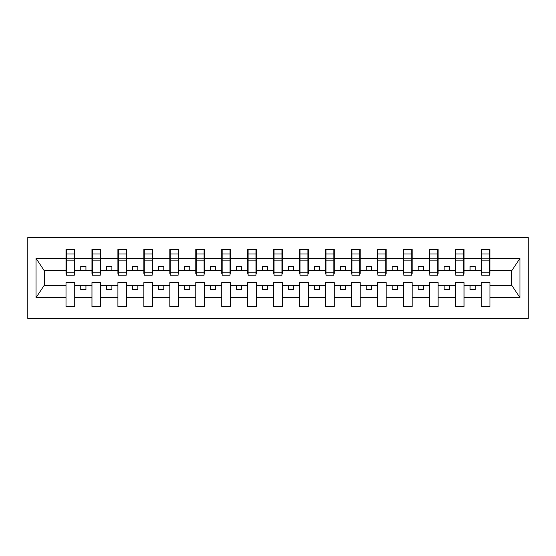 <?xml version="1.0" encoding="UTF-8"?>
<svg xmlns="http://www.w3.org/2000/svg" width="556" height="556" viewBox="0 0 556 556"><rect width="100%" height="100%" fill="white"/><g stroke="black" fill="none" stroke-linecap="round" stroke-linejoin="round"><path stroke-width="0.83" d="M27.8 318.491L528.2 318.491L528.2 237.509L27.8 237.509L27.8 318.491M489.579 273.434L489.996 273.434L489.996 270.32L512.006 270.32L519.978 258.325L519.978 297.675L489.996 297.675L489.996 282.566L481.274 282.566L481.274 285.68L464.038 285.68L464.038 282.566L455.322 282.566L455.322 285.68L438.086 285.68L438.086 282.566L429.364 282.566L429.364 285.68L412.135 285.68L412.135 282.566L403.413 282.566L403.413 285.68L386.177 285.68L386.177 282.566L377.454 282.566L377.454 285.68L360.225 285.68L360.225 282.566L351.503 282.566L351.503 285.68L334.267 285.68L334.267 282.566L325.545 282.566L325.545 285.68L308.316 285.68L308.316 282.566L299.594 282.566L299.594 285.68L282.358 285.68L282.358 282.566L273.642 282.566L273.642 285.68L256.406 285.68L256.406 282.566L247.684 282.566L247.684 285.68L230.455 285.68L230.455 282.566L221.733 282.566L221.733 285.68L204.497 285.68L204.497 282.566L195.775 282.566L195.775 285.68L178.545 285.68L178.545 282.566L169.823 282.566L169.823 285.68L152.587 285.68L152.587 282.566L143.865 282.566L143.865 285.68L126.636 285.68L126.636 282.566L117.914 282.566L117.914 285.68L100.678 285.68L100.678 282.566L91.962 282.566L91.962 285.68L74.726 285.68L74.726 282.566L66.004 282.566L66.004 285.68L43.993 285.68L36.022 297.675L36.022 258.325L43.993 270.32L66.004 270.32L66.004 258.325L36.022 258.325M489.996 297.675L489.996 306.551L481.274 306.551L481.274 285.68M481.274 297.675L464.038 297.675L464.038 306.551L455.322 306.551L455.322 285.68M464.038 297.675L464.038 285.68M455.322 297.675L438.086 297.675L438.086 306.551L429.364 306.551L429.364 285.68M438.086 297.675L438.086 285.68M429.364 297.675L412.135 297.675L412.135 306.551L403.413 306.551L403.413 285.68M412.135 297.675L412.135 285.68M403.413 297.675L386.177 297.675L386.177 306.551L377.454 306.551L377.454 285.68M386.177 297.675L386.177 285.68M377.454 297.675L360.225 297.675L360.225 306.551L351.503 306.551L351.503 285.68M360.225 297.675L360.225 285.68M351.503 297.675L334.267 297.675L334.267 306.551L325.545 306.551L325.545 285.68M334.267 297.675L334.267 285.68M325.545 297.675L308.316 297.675L308.316 306.551L299.594 306.551L299.594 285.68M308.316 297.675L308.316 285.68M299.594 297.675L282.358 297.675L282.358 306.551L273.642 306.551L273.642 285.68M282.358 297.675L282.358 285.68M273.642 297.675L256.406 297.675L256.406 306.551L247.684 306.551L247.684 285.68M256.406 297.675L256.406 285.68M247.684 297.675L230.455 297.675L230.455 306.551L221.733 306.551L221.733 285.68M230.455 297.675L230.455 285.68M221.733 297.675L204.497 297.675L204.497 306.551L195.775 306.551L195.775 285.68M204.497 297.675L204.497 285.68M195.775 297.675L178.545 297.675L178.545 306.551L169.823 306.551L169.823 285.68M178.545 297.675L178.545 285.68M169.823 297.675L152.587 297.675L152.587 306.551L143.865 306.551L143.865 285.68M152.587 297.675L152.587 285.68M143.865 297.675L126.636 297.675L126.636 306.551L117.914 306.551L117.914 285.68M126.636 297.675L126.636 285.68M117.914 297.675L100.678 297.675L100.678 306.551L91.962 306.551L91.962 285.68M100.678 297.675L100.678 285.68M481.691 272.781L489.579 272.781L489.579 275.199L481.691 275.199L481.691 249.449L481.274 249.449L481.274 258.325L464.038 258.325L464.038 273.434L463.628 273.434M481.691 273.434L481.274 273.434L481.274 258.325M455.732 272.781L463.628 272.781L463.628 275.199L455.732 275.199L455.732 249.449L455.322 249.449L455.322 258.325L438.086 258.325L438.086 273.434L437.669 273.434M455.732 273.434L455.322 273.434L455.322 258.325M429.781 272.781L437.669 272.781L437.669 275.199L429.781 275.199L429.781 249.449L429.364 249.449L429.364 258.325L412.135 258.325L412.135 273.434L411.718 273.434M429.781 273.434L429.364 273.434L429.364 258.325M403.83 272.781L411.718 272.781L411.718 275.199L403.83 275.199L403.83 249.449L403.413 249.449L403.413 258.325L386.177 258.325L386.177 273.434L385.76 273.434M403.83 273.434L403.413 273.434L403.413 258.325M377.872 272.781L385.76 272.781L385.76 275.199L377.872 275.199L377.872 249.449L377.454 249.449L377.454 258.325L360.225 258.325L360.225 273.434L359.808 273.434M377.872 273.434L377.454 273.434L377.454 258.325M351.92 272.781L359.808 272.781L359.808 275.199L351.92 275.199L351.92 249.449L351.503 249.449L351.503 258.325L334.267 258.325L334.267 273.434L333.857 273.434M351.92 273.434L351.503 273.434L351.503 258.325M325.962 272.781L333.857 272.781L333.857 275.199L325.962 275.199L325.962 249.449L325.545 249.449L325.545 258.325L308.316 258.325L308.316 273.434L307.899 273.434M325.962 273.434L325.545 273.434L325.545 258.325M300.011 272.781L307.899 272.781L307.899 275.199L300.011 275.199L300.011 249.449L299.594 249.449L299.594 258.325L282.358 258.325L282.358 273.434L281.948 273.434M300.011 273.434L299.594 273.434L299.594 258.325M274.052 272.781L281.948 272.781L281.948 275.199L274.052 275.199L274.052 249.449L273.642 249.449L273.642 258.325L256.406 258.325L256.406 273.434L255.989 273.434M274.052 273.434L273.642 273.434L273.642 258.325M248.101 272.781L255.989 272.781L255.989 275.199L248.101 275.199L248.101 249.449L247.684 249.449L247.684 258.325L230.455 258.325L230.455 273.434L230.038 273.434M248.101 273.434L247.684 273.434L247.684 258.325M222.143 272.781L230.038 272.781L230.038 275.199L222.143 275.199L222.143 249.449L221.733 249.449L221.733 258.325L204.497 258.325L204.497 273.434L204.08 273.434M222.143 273.434L221.733 273.434L221.733 258.325M196.192 272.781L204.08 272.781L204.08 275.199L196.192 275.199L196.192 249.449L195.775 249.449L195.775 258.325L178.545 258.325L178.545 273.434L178.129 273.434M196.192 273.434L195.775 273.434L195.775 258.325M170.24 272.781L178.129 272.781L178.129 275.199L170.24 275.199L170.24 249.449L169.823 249.449L169.823 258.325L152.587 258.325L152.587 273.434L152.17 273.434M170.24 273.434L169.823 273.434L169.823 258.325M144.282 272.781L152.17 272.781L152.17 275.199L144.282 275.199L144.282 249.449L143.865 249.449L143.865 258.325L126.636 258.325L126.636 273.434L126.219 273.434M144.282 273.434L143.865 273.434L143.865 258.325M118.331 272.781L126.219 272.781L126.219 275.199L118.331 275.199L118.331 249.449L117.914 249.449L117.914 258.325L100.678 258.325L100.678 273.434L100.268 273.434M118.331 273.434L117.914 273.434L117.914 258.325M92.372 272.781L100.268 272.781L100.268 275.199L92.372 275.199L92.372 249.449L91.962 249.449L91.962 258.325L74.726 258.325L74.726 249.449L74.309 249.449L74.309 275.199L66.421 275.199L66.421 260.875L74.309 260.875M92.372 273.434L91.962 273.434L91.962 258.325M91.962 297.675L74.726 297.675L74.726 306.551L66.004 306.551L66.004 285.68M74.726 297.675L74.726 285.68M66.421 260.875L66.421 249.449L66.004 249.449L66.004 258.325M66.004 270.32L66.004 273.434L66.421 273.434M489.996 270.32L489.996 249.449L489.579 249.449L489.579 272.781M455.322 249.449L464.038 249.449L464.038 258.325M429.364 249.449L438.086 249.449L438.086 258.325M403.413 249.449L412.135 249.449L412.135 258.325M377.454 249.449L386.177 249.449L386.177 258.325M351.503 249.449L360.225 249.449L360.225 258.325M325.545 249.449L334.267 249.449L334.267 258.325M299.594 249.449L308.316 249.449L308.316 258.325M273.642 249.449L282.358 249.449L282.358 258.325M247.684 249.449L256.406 249.449L256.406 258.325M221.733 249.449L230.455 249.449L230.455 258.325M195.775 249.449L204.497 249.449L204.497 258.325M169.823 249.449L178.545 249.449L178.545 258.325M143.865 249.449L152.587 249.449L152.587 258.325M117.914 249.449L126.636 249.449L126.636 258.325M91.962 249.449L100.678 249.449L100.678 258.325M519.978 258.325L489.996 258.325M66.004 297.675L36.022 297.675M66.004 249.449L74.726 249.449M481.274 249.449L489.996 249.449M481.274 270.32L475.255 270.32L475.255 266.373L470.063 266.373L470.063 270.32L475.255 270.32M470.063 270.32L464.038 270.32M470.063 285.68L470.063 289.627L475.255 289.627L475.255 285.68M455.322 270.32L449.297 270.32L449.297 266.373L444.105 266.373L444.105 270.32L449.297 270.32M444.105 270.32L438.086 270.32M444.105 285.68L444.105 289.627L449.297 289.627L449.297 285.68M429.364 270.32L423.345 270.32L423.345 266.373L418.154 266.373L418.154 270.32L423.345 270.32M418.154 270.32L412.135 270.32M418.154 285.68L418.154 289.627L423.345 289.627L423.345 285.68M403.413 270.32L397.387 270.32L397.387 266.373L392.202 266.373L392.202 270.32L397.387 270.32M392.202 270.32L386.177 270.32M392.202 285.68L392.202 289.627L397.387 289.627L397.387 285.68M377.454 270.32L371.436 270.32L371.436 266.373L366.244 266.373L366.244 270.32L371.436 270.32M366.244 270.32L360.225 270.32M366.244 285.68L366.244 289.627L371.436 289.627L371.436 285.68M351.503 270.32L345.484 270.32L345.484 266.373L340.293 266.373L340.293 270.32L345.484 270.32M340.293 270.32L334.267 270.32M340.293 285.68L340.293 289.627L345.484 289.627L345.484 285.68M325.545 270.32L319.526 270.32L319.526 266.373L314.335 266.373L314.335 270.32L319.526 270.32M314.335 270.32L308.316 270.32M314.335 285.68L314.335 289.627L319.526 289.627L319.526 285.68M299.594 270.32L293.575 270.32L293.575 266.373L288.383 266.373L288.383 270.32L293.575 270.32M288.383 270.32L282.358 270.32M288.383 285.68L288.383 289.627L293.575 289.627L293.575 285.68M273.642 270.32L267.617 270.32L267.617 266.373L262.425 266.373L262.425 270.32L267.617 270.32M262.425 270.32L256.406 270.32M262.425 285.68L262.425 289.627L267.617 289.627L267.617 285.68M247.684 270.32L241.665 270.32L241.665 266.373L236.474 266.373L236.474 270.32L241.665 270.32M236.474 270.32L230.455 270.32M236.474 285.68L236.474 289.627L241.665 289.627L241.665 285.68M221.733 270.32L215.707 270.32L215.707 266.373L210.515 266.373L210.515 270.32L215.707 270.32M210.515 270.32L204.497 270.32M210.515 285.68L210.515 289.627L215.707 289.627L215.707 285.68M195.775 270.32L189.756 270.32L189.756 266.373L184.564 266.373L184.564 270.32L189.756 270.32M184.564 270.32L178.545 270.32M184.564 285.68L184.564 289.627L189.756 289.627L189.756 285.68M169.823 270.32L163.798 270.32L163.798 266.373L158.613 266.373L158.613 270.32L163.798 270.32M158.613 270.32L152.587 270.32M158.613 285.68L158.613 289.627L163.798 289.627L163.798 285.68M143.865 270.32L137.846 270.32L137.846 266.373L132.655 266.373L132.655 270.32L137.846 270.32M132.655 270.32L126.636 270.32M132.655 285.68L132.655 289.627L137.846 289.627L137.846 285.68M117.914 270.32L111.895 270.32L111.895 266.373L106.703 266.373L106.703 270.32L111.895 270.32M106.703 270.32L100.678 270.32M106.703 285.68L106.703 289.627L111.895 289.627L111.895 285.68M91.962 270.32L85.937 270.32L85.937 266.373L80.745 266.373L80.745 270.32L85.937 270.32M80.745 270.32L74.726 270.32L74.726 258.325M80.745 285.68L80.745 289.627L85.937 289.627L85.937 285.68M74.726 270.32L74.726 273.434L74.309 273.434M519.978 297.675L512.006 285.68L489.996 285.68M44.41 270.32L44.41 285.68M511.589 285.68L511.589 270.32M74.309 254.641L74.726 254.641M66.004 254.641L66.421 254.641M66.421 258.853L74.309 258.853M100.678 249.449L100.268 249.449L100.268 272.781M100.268 254.641L100.678 254.641M91.962 254.641L92.372 254.641M92.372 260.875L100.268 260.875M92.372 258.853L100.268 258.853M126.636 249.449L126.219 249.449L126.219 272.781M126.219 254.641L126.636 254.641M117.914 254.641L118.331 254.641M118.331 260.875L126.219 260.875M118.331 258.853L126.219 258.853M152.587 249.449L152.17 249.449L152.17 272.781M152.17 254.641L152.587 254.641M143.865 254.641L144.282 254.641M144.282 260.875L152.17 260.875M144.282 258.853L152.17 258.853M178.545 249.449L178.129 249.449L178.129 272.781M178.129 254.641L178.545 254.641M169.823 254.641L170.24 254.641M170.24 260.875L178.129 260.875M170.24 258.853L178.129 258.853M204.497 249.449L204.08 249.449L204.08 272.781M204.08 254.641L204.497 254.641M195.775 254.641L196.192 254.641M196.192 260.875L204.08 260.875M196.192 258.853L204.08 258.853M230.455 249.449L230.038 249.449L230.038 272.781M230.038 254.641L230.455 254.641M221.733 254.641L222.143 254.641M222.143 260.875L230.038 260.875M222.143 258.853L230.038 258.853M256.406 249.449L255.989 249.449L255.989 272.781M255.989 254.641L256.406 254.641M247.684 254.641L248.101 254.641M248.101 260.875L255.989 260.875M248.101 258.853L255.989 258.853M282.358 249.449L281.948 249.449L281.948 272.781M281.948 254.641L282.358 254.641M273.642 254.641L274.052 254.641M274.052 260.875L281.948 260.875M274.052 258.853L281.948 258.853M308.316 249.449L307.899 249.449L307.899 272.781M307.899 254.641L308.316 254.641M299.594 254.641L300.011 254.641M300.011 260.875L307.899 260.875M300.011 258.853L307.899 258.853M334.267 249.449L333.857 249.449L333.857 272.781M333.857 254.641L334.267 254.641M325.545 254.641L325.962 254.641M325.962 260.875L333.857 260.875M325.962 258.853L333.857 258.853M360.225 249.449L359.808 249.449L359.808 272.781M359.808 254.641L360.225 254.641M351.503 254.641L351.92 254.641M351.92 260.875L359.808 260.875M351.92 258.853L359.808 258.853M386.177 249.449L385.76 249.449L385.76 272.781M385.76 254.641L386.177 254.641M377.454 254.641L377.872 254.641M377.872 260.875L385.76 260.875M377.872 258.853L385.76 258.853M412.135 249.449L411.718 249.449L411.718 272.781M411.718 254.641L412.135 254.641M403.413 254.641L403.83 254.641M403.83 260.875L411.718 260.875M403.83 258.853L411.718 258.853M438.086 249.449L437.669 249.449L437.669 272.781M437.669 254.641L438.086 254.641M429.364 254.641L429.781 254.641M429.781 260.875L437.669 260.875M429.781 258.853L437.669 258.853M464.038 249.449L463.628 249.449L463.628 272.781M463.628 254.641L464.038 254.641M455.322 254.641L455.732 254.641M455.732 260.875L463.628 260.875M455.732 258.853L463.628 258.853M489.579 254.641L489.996 254.641M481.274 254.641L481.691 254.641M481.691 260.875L489.579 260.875M481.691 258.853L489.579 258.853M66.421 272.781L74.309 272.781M66.421 253.995L74.309 253.995M92.372 253.995L100.268 253.995M118.331 253.995L126.219 253.995M144.282 253.995L152.17 253.995M170.24 253.995L178.129 253.995M196.192 253.995L204.08 253.995M222.143 253.995L230.038 253.995M248.101 253.995L255.989 253.995M274.052 253.995L281.948 253.995M300.011 253.995L307.899 253.995M325.962 253.995L333.857 253.995M351.92 253.995L359.808 253.995M377.872 253.995L385.76 253.995M403.83 253.995L411.718 253.995M429.781 253.995L437.669 253.995M455.732 253.995L463.628 253.995M481.691 253.995L489.579 253.995"/></g></svg>
